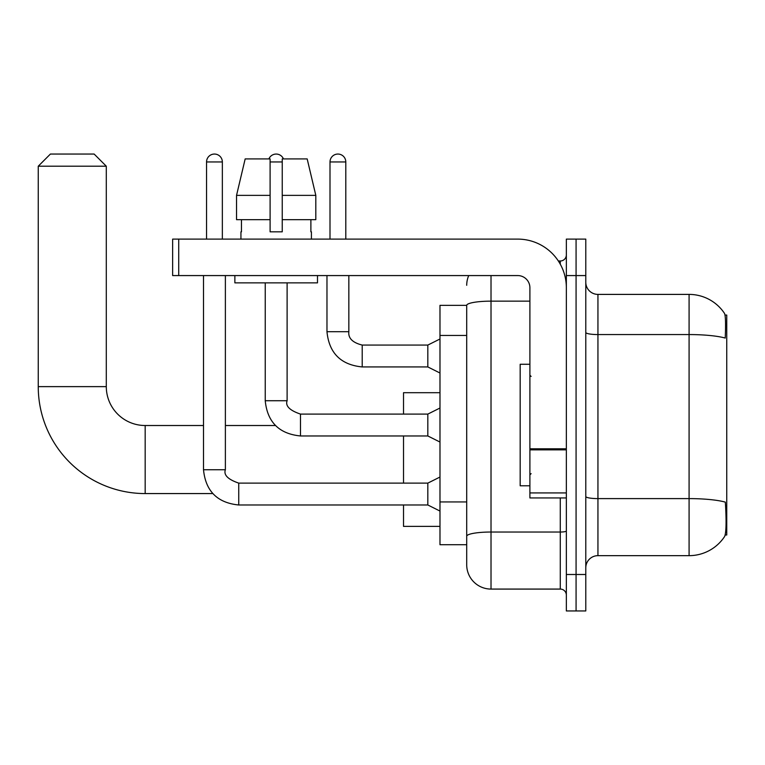 <?xml version="1.0" encoding="UTF-8"?>
<svg xmlns="http://www.w3.org/2000/svg" width="765" height="765" viewBox="0 0 765 765"><rect width="100%" height="100%" fill="white"/><g stroke="black" fill="none" stroke-linecap="round" stroke-linejoin="round"><path stroke-width="1.15" d="M725.172 535.003L726.75 535.003L726.75 315.056L725.029 315.056M466.707 305.34L439.98 305.34L439.98 544.718L466.707 544.718L466.707 564.771L466.707 305.34M597.943 555.658L689.083 555.658A42.534 42.534 0 0 0 724.637 536.466L724.637 536.466C726.1 533.033 726.434 523.231 725.641 507.052L725.325 502.136A42.534 7.382 180 0 0 689.083 498.608L689.083 294.401A42.534 42.534 0 0 1 724.398 313.239L724.398 313.239A42.534 42.534 0 0 0 689.083 294.401L597.943 294.401A12.154 12.154 0 0 1 585.789 282.247A12.154 12.154 0 0 0 597.943 294.401L597.943 555.658A12.154 12.154 0 0 0 585.789 567.812M576.074 574.496L576.074 610.948L585.789 610.948L585.789 574.496L576.074 574.496L576.074 610.948L566.349 610.948L566.349 574.496L576.074 574.496L576.074 275.572L576.074 574.496M566.349 574.496L566.349 239.11L576.074 239.11L576.074 275.572L576.074 239.11L585.789 239.11L585.789 574.496M585.789 332.459A12.154 2.113 0 0 0 597.943 334.563L689.083 334.563A42.534 7.382 180 0 1 725.239 338.063C725.822 324.064 725.583 315.868 724.541 313.459A42.534 42.534 0 0 0 689.083 294.401A42.534 42.534 0 0 1 724.541 313.459M491.015 275.572L491.015 589.079L560.276 589.079L560.276 497.939M558.335 260.989L560.276 260.989A6.072 6.072 0 0 0 566.349 254.908M466.707 551.402L466.707 540.473M566.349 595.151A6.072 6.072 0 0 0 560.276 589.079M466.707 285.288A24.298 24.298 0 0 1 468.735 275.572M491.015 589.079A24.298 24.298 0 0 1 466.707 564.771M315.811 219.67L315.811 195.371L307.176 158.91L315.811 195.371L315.811 219.67L282.247 219.67L282.247 158.91L307.176 158.91L315.811 195.371L282.247 195.371M270.102 195.371L236.538 195.371L245.173 158.91L236.538 195.371L245.173 158.91L270.102 158.91L270.102 231.824L282.247 231.824L282.247 219.67M529.896 364.274L520.171 364.274L520.171 485.785L529.896 485.785M212.775 493.568L145.178 493.568A106.928 106.928 0 0 1 38.25 386.631L38.25 166.206L50.404 154.052L94.143 154.052L106.297 166.206L38.25 166.206M145.178 493.568L145.178 425.512A38.881 38.881 0 0 1 106.297 386.631L106.297 166.206M403.518 435.964L403.518 483.117M403.518 504.986L403.518 526.377L439.98 526.377M439.98 392.703L403.518 392.703L403.518 414.095M206.55 239.11L206.55 161.951A7.899 7.899 0 0 1 214.449 154.052A7.899 7.899 0 0 1 222.347 161.951L222.347 239.11M439.98 511.058L427.826 504.986L427.826 483.117L439.98 477.035M203.509 275.572L203.509 469.748L225.379 469.748L225.379 275.572M268.888 158.91A7.899 7.899 0 0 1 283.461 158.91M439.98 442.046L427.826 435.964L427.826 414.095L439.98 408.022M265.235 282.859L265.235 400.726L287.114 400.726L287.114 282.859M566.349 497.939L529.896 497.939L529.896 448.797L566.349 448.797M566.349 287.716A48.606 48.606 0 0 0 517.742 239.11L178.723 239.11L178.723 275.572L517.742 275.572A12.154 12.154 0 0 1 529.896 287.716L529.896 448.797M178.723 275.572L172.641 275.572L172.641 239.11L178.723 239.11M240.937 231.824L241.463 231.824L240.937 231.824L240.937 239.11M311.412 231.824L310.886 231.824L311.412 231.824L311.412 239.11M310.886 219.67L310.886 231.824M282.247 231.824L270.102 231.824M241.463 231.824L241.463 219.67M234.865 275.572L234.865 282.859L317.494 282.859L317.494 275.572M270.102 219.67L236.538 219.67L236.538 195.371M330.002 239.11L330.002 161.951A7.899 7.899 0 0 1 337.901 154.052A7.899 7.899 0 0 1 345.799 161.951L345.799 239.11M439.98 373.024L427.826 366.942L427.826 345.072L439.98 339M326.971 275.572L326.971 331.704L348.84 331.704L348.84 275.572M466.707 335.462L439.98 335.462M466.707 501.936L439.98 501.936M689.083 555.658L689.083 498.608L597.943 498.608A12.154 2.113 0 0 1 585.789 496.504M585.789 275.572L566.349 275.572M566.349 530.977A6.072 1.052 0 0 1 560.276 532.029L491.015 532.029A24.298 4.217 180 0 0 466.707 536.246M466.707 305.369A24.298 4.217 180 0 1 491.015 301.152L529.896 301.152M560.276 264.183L560.276 260.989M38.25 386.631L106.297 386.631M427.826 504.986L238.747 504.986C217.365 502.873 205.622 491.13 203.509 469.748C205.622 491.13 217.365 502.873 238.747 504.986C217.365 502.873 205.622 491.13 203.509 469.748C205.622 491.13 217.365 502.873 238.747 504.986C217.365 502.873 205.622 491.13 203.509 469.748C205.622 491.13 217.365 502.873 238.747 504.986C217.365 502.873 205.622 491.13 203.509 469.748C205.622 491.13 217.365 502.873 238.747 504.986C217.365 502.873 205.622 491.13 203.509 469.748C205.622 491.13 217.365 502.873 238.747 504.986C217.365 502.873 205.622 491.13 203.509 469.748C205.622 491.13 217.365 502.873 238.747 504.986C217.365 502.873 205.622 491.13 203.509 469.748C205.622 491.13 217.365 502.873 238.747 504.986L238.747 483.136M206.55 161.951L222.347 161.951M427.826 435.964L300.482 435.964C279.101 433.851 267.348 422.108 265.235 400.726C267.348 422.108 279.101 433.851 300.482 435.964C279.101 433.851 267.348 422.108 265.235 400.726C267.348 422.108 279.101 433.851 300.482 435.964C279.101 433.851 267.348 422.108 265.235 400.726C267.348 422.108 279.101 433.851 300.482 435.964C279.101 433.851 267.348 422.108 265.235 400.726C267.348 422.108 279.101 433.851 300.482 435.964C279.101 433.851 267.348 422.108 265.235 400.726C267.348 422.108 279.101 433.851 300.482 435.964C279.101 433.851 267.348 422.108 265.235 400.726C267.348 422.108 279.101 433.851 300.482 435.964C279.101 433.851 267.348 422.108 265.235 400.726C267.348 422.108 279.101 433.851 300.482 435.964L300.482 414.095L427.826 414.095M270.102 161.951L282.247 161.951M566.349 449.858L529.896 449.858M529.896 492.918L566.349 492.918M427.826 366.942L362.208 366.942C340.827 364.829 329.084 353.086 326.971 331.704C329.084 353.086 340.827 364.829 362.208 366.942C340.827 364.829 329.084 353.086 326.971 331.704C329.084 353.086 340.827 364.829 362.208 366.942C340.827 364.829 329.084 353.086 326.971 331.704C329.084 353.086 340.827 364.829 362.208 366.942C340.827 364.829 329.084 353.086 326.971 331.704C329.084 353.086 340.827 364.829 362.208 366.942C340.827 364.829 329.084 353.086 326.971 331.704C329.084 353.086 340.827 364.829 362.208 366.942C340.827 364.829 329.084 353.086 326.971 331.704C329.084 353.086 340.827 364.829 362.208 366.942C340.827 364.829 329.084 353.086 326.971 331.704C329.084 353.086 340.827 364.829 362.208 366.942C340.827 364.829 329.084 353.086 326.971 331.704C329.084 353.086 340.827 364.829 362.208 366.942L362.208 345.091M330.002 161.951L345.799 161.951M531.111 376.428L529.896 375.213M531.111 473.64L529.896 474.855M275.429 425.512L225.379 425.512M203.509 425.512L145.178 425.512M225.379 469.748C223.504 474.989 227.96 479.445 238.747 483.117L427.826 483.117M203.509 469.748C205.622 491.13 217.365 502.873 238.747 504.986M287.114 400.726C285.23 405.976 289.686 410.432 300.482 414.095M348.84 331.704C348.104 338.187 352.56 342.644 362.208 345.072C352.56 342.644 348.104 338.187 348.84 331.704C348.104 338.187 352.56 342.644 362.208 345.072C352.56 342.644 348.104 338.187 348.84 331.704C348.104 338.187 352.56 342.644 362.208 345.072C352.56 342.644 348.104 338.187 348.84 331.704C348.104 338.187 352.56 342.644 362.208 345.072C352.56 342.644 348.104 338.187 348.84 331.704C348.104 338.187 352.56 342.644 362.208 345.072C352.56 342.644 348.104 338.187 348.84 331.704C348.104 338.187 352.56 342.644 362.208 345.072C352.56 342.644 348.104 338.187 348.84 331.704C348.104 338.187 352.56 342.644 362.208 345.072C352.56 342.644 348.104 338.187 348.84 331.704C348.104 338.187 352.56 342.644 362.208 345.072C352.56 342.644 348.104 338.187 348.84 331.704C348.104 338.187 352.56 342.644 362.208 345.072L427.826 345.072M326.971 331.704C329.084 353.086 340.827 364.829 362.208 366.942"/></g></svg>
